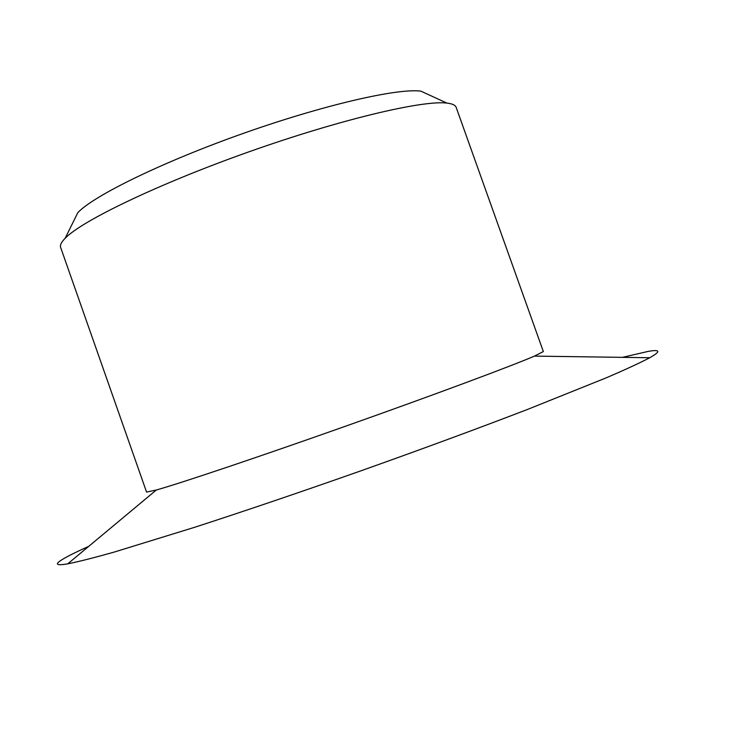 <?xml version="1.0" encoding="UTF-8"?>
<svg xmlns="http://www.w3.org/2000/svg" width="749" height="749" viewBox="0 0 749 749"><rect width="100%" height="100%" fill="white"/><g stroke="black" fill="none" stroke-linecap="round" stroke-linejoin="round"><path stroke-width="1.12" d="M543.343 351.562L534.458 356.103C511.623 365.971 433.858 394.948 346.403 425.909C258.957 456.89 180.284 483.302 156.326 490.005L146.561 492.065L60.641 247.432C59.836 245.185 61.343 242.133 65.163 238.266C82.025 220.637 158.807 183.711 249.305 151.691C339.774 119.625 422.689 100.01 446.881 103.09C452.284 103.69 455.383 105.122 456.169 107.369L543.343 351.562M446.881 103.09L420.938 91.172C397.981 87.923 323.381 105.019 242.873 133.547C162.355 162.037 93.625 195.704 77.821 212.669L65.163 238.266M622.428 357.357L648.222 351.384C660.449 349.259 660.955 351.375 649.758 357.741C640.358 362.685 626.052 369.304 606.83 377.59L527.68 409.375C477.881 428.512 422.698 448.848 362.16 470.391C301.547 491.756 245.869 510.668 195.124 527.146L113.605 552.256C93.456 557.902 78.177 561.769 67.756 563.838C57.842 565.523 55.061 564.727 59.405 561.441C63.777 558.192 73.561 553.155 88.747 546.339M156.326 490.005L67.756 563.838M534.458 356.103L649.758 357.741"/></g></svg>
